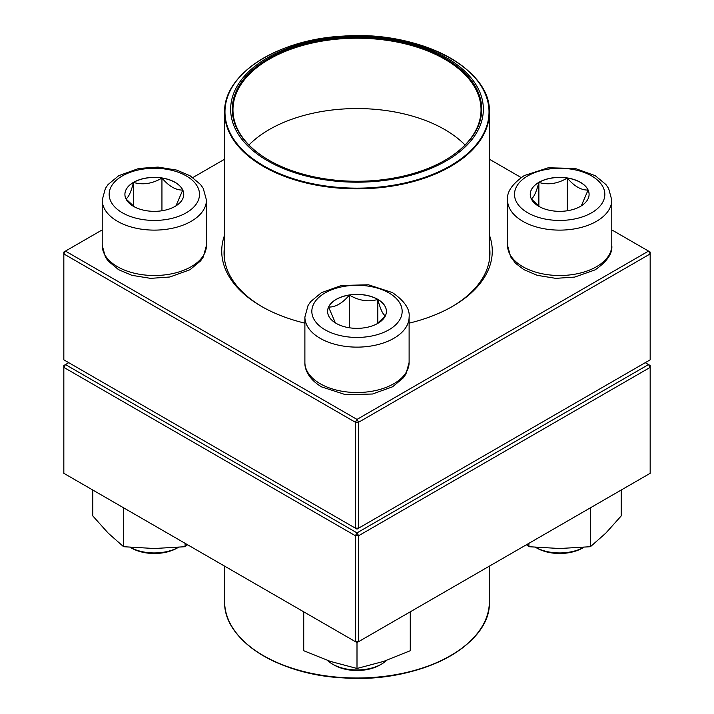 <?xml version="1.0" encoding="UTF-8"?>
<svg xmlns="http://www.w3.org/2000/svg" width="714" height="714" viewBox="0 0 714 714"><rect width="100%" height="100%" fill="white"/><g stroke="black" fill="none" stroke-linecap="round" stroke-linejoin="round"><path stroke-width="1.07" d="M358.642 528.155L650.168 359.838L650.168 253.925L358.642 422.242L358.642 528.155L357 529.101L355.358 528.155L355.358 422.242L63.832 253.925L63.832 359.838L355.358 528.155L358.642 528.155M489.376 235.022A135.267 78.094 180 0 1 452.649 306.315A135.267 78.094 180 0 1 409.113 323.156M304.887 323.156A135.267 78.094 180 0 1 261.351 306.315A135.267 78.094 180 0 1 224.624 235.022M102.218 229.881L65.465 251.096L357 419.404L648.535 251.096L611.782 229.881M521.14 177.545L489.376 159.204M224.624 159.204L192.86 177.545M224.624 245.83A132.956 76.755 0 0 0 224.044 252.988A132.956 76.755 0 0 0 262.172 306.788M451.828 306.788A132.956 76.755 0 0 0 489.956 252.988A132.956 76.755 0 0 0 489.376 245.83M63.832 252.042L63.832 253.925L65.465 251.096L63.832 252.042M355.358 422.242L358.642 422.242L357 419.404L355.358 422.242M650.168 253.925L650.168 252.042L648.535 251.096L650.168 253.925M133.527 182.347A29.417 16.984 180 0 1 165.586 178.661A29.417 16.984 180 0 1 183.748 194.36A29.417 16.984 180 0 1 154.331 211.344A29.417 16.984 180 0 1 124.905 194.36A29.417 16.984 180 0 1 133.527 182.347M130.314 547.379A34.745 20.063 0 0 0 178.348 547.379L177.259 548.013A32.425 18.725 180 0 1 131.403 548.013L130.305 547.379M183.748 194.404A29.417 16.984 0 0 0 182.748 190.058L175.956 205.873M134.437 206.873L126.012 198.965M125.914 198.849C128.431 197.608 130.974 192.137 133.527 182.436A29.417 16.984 0 0 0 124.905 194.404M161.944 178.045A29.417 16.984 0 0 0 133.527 182.436C142.934 185.176 152.412 183.712 161.944 178.045C168.879 186.229 175.814 190.236 182.748 190.058A29.417 16.984 0 0 0 161.944 178.045L161.944 210.764M133.527 182.436L133.527 206.212M336.196 323.38A29.417 16.984 180 0 1 327.583 311.366A29.417 16.984 180 0 1 357 294.382A29.417 16.984 180 0 1 386.417 311.366A29.417 16.984 180 0 1 368.254 327.057A29.417 16.984 180 0 1 336.196 323.38M327.387 660.379A34.745 20.063 0 0 0 332.429 664.074A34.745 20.063 0 0 0 381.571 664.074A34.745 20.063 0 0 0 386.613 660.379M332.429 664.074L334.072 665.02L332.429 664.074M381.571 664.074L379.928 665.02A32.425 18.725 180 0 1 334.072 665.02M386.417 311.411A29.417 16.984 0 0 0 377.804 299.452A29.417 16.984 0 0 0 349.387 295.052C358.794 300.701 368.272 302.165 377.804 299.452C380.321 309.073 382.865 314.544 385.417 315.856M385.319 315.972L376.894 323.879M335.366 322.88L328.583 307.065A29.417 16.984 0 0 0 327.583 311.411M349.387 295.052A29.417 16.984 0 0 0 328.583 307.065C335.518 307.243 342.452 303.245 349.387 295.052L349.387 327.771M377.804 299.452L377.804 323.219M580.473 206.364A29.417 16.984 180 0 1 548.414 210.05A29.417 16.984 180 0 1 530.252 194.36A29.417 16.984 180 0 1 559.669 177.367A29.417 16.984 180 0 1 589.095 194.36A29.417 16.984 180 0 1 580.473 206.364M535.652 547.379A34.745 20.063 0 0 0 583.686 547.379L582.597 548.013A32.425 18.725 180 0 1 536.741 548.013L535.643 547.379M582.597 548.013L584.239 547.067M531.252 198.849C533.777 197.608 536.312 192.137 538.865 182.436A29.417 16.984 0 0 0 530.252 194.404M567.282 178.045A29.417 16.984 0 0 0 538.865 182.436C548.281 185.176 557.75 183.712 567.282 178.045C574.217 186.229 581.151 190.236 588.086 190.058A29.417 16.984 0 0 0 567.282 178.045L567.282 210.764M589.095 194.404A29.417 16.984 0 0 0 588.086 190.058L581.294 205.873M539.775 206.873L531.35 198.965M538.865 182.436L538.865 206.212M394.949 39.672A126.351 72.944 180 0 1 442.394 163.015A126.351 72.944 180 0 1 233.656 125.066A126.351 72.944 180 0 1 394.949 39.672M394.458 40.564A124.727 72.016 180 0 1 445.197 160.168A124.727 72.016 180 0 1 268.803 160.168A124.727 72.016 180 0 1 250.355 71.909A124.727 72.016 180 0 1 394.458 40.564M269.044 160.311A124.031 71.614 180 0 1 232.969 109.822A124.031 71.614 180 0 1 394.253 41.519A124.031 71.614 180 0 1 481.031 109.822A124.031 71.614 180 0 1 444.956 160.311M248.963 144.996A124.031 71.614 180 0 1 394.253 111.866A124.031 71.614 180 0 1 465.037 144.996M68.74 362.676L65.465 364.568L357 532.876L648.535 364.568L650.168 365.514L650.168 367.398L358.642 535.714L358.642 641.627L650.168 473.311L650.168 367.398L648.535 364.568L645.26 362.676M63.832 367.398L63.832 473.311L355.358 641.627L355.358 535.714L63.832 367.398L65.465 364.568L63.832 365.514L63.832 367.398M357 532.876L355.358 535.714L358.642 535.714L357 532.876M358.642 641.627L355.358 641.627L357 642.573L358.642 641.627M410.273 611.809L410.273 650.722L383.641 661.396L357 668.474L330.359 661.396L303.727 650.722L303.727 611.809M357 642.573L357 668.474M528.913 543.318L528.913 546.71L526.441 544.746M590.424 507.797L590.424 546.71L559.669 548.513L528.913 546.71M621.189 490.045L621.189 515.945L605.802 533.135L590.424 546.71M185.087 543.318L185.087 546.71L154.331 548.513L123.576 546.71L108.198 533.135L92.811 515.945L92.811 490.045M123.576 507.797L123.576 546.71M187.559 544.746L185.087 546.71M186.265 212.799A45.169 26.079 0 0 0 166.023 169.164A45.169 26.079 0 0 0 110.706 201.107A45.169 26.079 0 0 0 186.265 212.799M206.444 245.42L203.276 257.004L200.607 260.887L189.915 269.776L169.843 276.996L150.627 278.362L131.912 275.336L118.524 269.642L108.1 260.94L105.395 257.022L102.218 245.42A52.113 30.086 0 0 0 134.384 273.221A52.113 30.086 0 0 0 191.182 266.697A52.113 30.086 0 0 0 206.444 245.42L206.444 200.027A52.113 30.086 180 0 1 191.182 221.304A52.113 30.086 180 0 1 134.384 227.828A52.113 30.086 180 0 1 102.218 200.027L105.386 188.451L108.055 184.56L118.747 175.671L138.819 168.45L158.035 167.085L176.742 170.11L190.138 175.805L200.563 184.515L203.258 188.425L206.444 200.027M388.934 292.927A45.169 26.079 0 0 0 313.375 304.619A45.169 26.079 0 0 0 368.692 336.553A45.169 26.079 0 0 0 388.934 292.927M409.113 362.426L405.945 374.011L403.276 377.893L392.584 386.783L372.512 394.012L345.531 394.672L321.586 386.89C308.876 379.357 304.539 369.468 304.887 362.426A52.113 30.086 0 0 0 320.149 383.704A52.113 30.086 0 0 0 376.947 390.228A52.113 30.086 0 0 0 409.113 362.426L409.113 317.043A52.113 30.086 180 0 1 357 347.129A52.113 30.086 180 0 1 304.887 317.043L308.055 305.458L310.724 301.576L321.416 292.686L341.488 285.466L368.469 284.797L392.414 292.588C404.481 300.933 410.05 309.082 409.113 317.043M527.735 175.921A45.169 26.079 0 0 0 547.977 219.546A45.169 26.079 0 0 0 603.294 187.603A45.169 26.079 0 0 0 527.735 175.921M611.782 245.42C612.719 253.372 607.15 261.529 595.083 269.874L574.743 277.077L555.769 278.353L537.33 275.354L523.889 269.66L515.597 263.323L510.617 256.808L507.556 245.42A52.113 30.086 0 0 0 539.73 273.221A52.113 30.086 0 0 0 596.52 266.697A52.113 30.086 0 0 0 611.782 245.42L611.782 200.027A52.113 30.086 180 0 1 559.669 230.122A52.113 30.086 180 0 1 507.556 200.027C506.619 192.075 512.188 183.926 524.255 175.573L548.2 167.79L575.181 168.45L595.253 175.671L605.945 184.56L608.614 188.451L611.782 200.027M477.684 81.012A132.376 76.425 180 0 1 489.376 112.419A132.376 76.425 180 0 1 317.248 185.319A132.376 76.425 180 0 1 224.624 112.419A132.376 76.425 180 0 1 236.316 81.012M317.346 184.631A132.028 76.228 0 0 0 482.932 134.821A132.028 76.228 0 0 0 396.654 39.225A132.028 76.228 0 0 0 231.068 89.036A132.028 76.228 0 0 0 317.346 184.631M489.376 601.581C491.518 645.688 418.645 683.557 343.702 677.916C278.094 674.9 223.25 640.003 224.624 601.581A132.376 76.425 0 0 0 268.116 658.21A132.376 76.425 0 0 0 410.648 671.446A132.376 76.425 0 0 0 489.376 601.581L489.376 566.148M477.684 632.988A132.028 76.228 180 0 1 268.348 658.558A132.028 76.228 180 0 1 236.316 632.988M102.218 245.42L102.218 200.027M304.887 362.426L304.887 317.043M507.556 245.42L507.556 200.027M489.376 260.137L489.376 112.419C491.518 68.312 418.645 30.443 343.702 36.084C278.094 39.1 223.25 73.997 224.624 112.419L224.624 260.137M224.624 601.581L224.624 566.148"/></g></svg>
